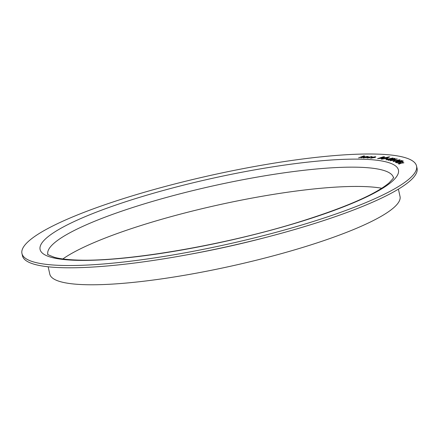 <?xml version="1.0" encoding="UTF-8"?>
<svg xmlns="http://www.w3.org/2000/svg" width="439" height="439" viewBox="0 0 439 439"><rect width="100%" height="100%" fill="white"/><g stroke="black" fill="none" stroke-linecap="round" stroke-linejoin="round"><path stroke-width="0.66" d="M399.479 162.567L400.653 162.743L399.479 162.567M395.808 161.481L402.151 160.52L395.446 162.337L396.768 161.848L395.808 161.481M393.673 160.411L395.089 160.515L393.673 160.411M390.688 159.137L390.694 159.159C388.811 159.67 388.005 160.059 388.268 160.328C387.999 160.037 388.811 159.648 390.688 159.137L394.93 158.358C395.204 158.633 394.403 159.022 392.526 159.538L388.098 160.213M390.694 159.159L395.095 158.457M385.98 158.792L387.621 158.819L385.98 158.792M387.966 157.03L388.702 156.915M377.578 158.638L383.549 156.728L384.696 156.937L384.235 156.816L383.867 157.381L381.348 158.303L377.578 158.638M371.855 156.542L372.272 156.921L371.345 156.712L368.425 157.244L368.025 157.87L369.857 157.766L366.944 157.875L367.997 157.244L371.855 156.542L372.277 156.942M371.707 157.003L371.35 156.734M368.03 157.892L369.825 157.661M367.531 158.04C366.62 157.974 366.779 157.711 367.997 157.244M362.186 156.668L364.211 156.377C364.924 156.449 364.661 156.696 363.432 157.118L361.001 157.853L363.717 156.838L363.668 156.547L358.57 157.848L363.969 155.856L362.186 156.668L364.655 156.487M361.061 157.853L363.717 156.86L363.668 156.547M307.443 223.292A202.088 35.433 -12.5 0 0 416.545 166.024A202.088 35.433 -12.5 0 0 211.582 175.166A202.088 35.433 -12.5 0 0 21.95 253.501A202.088 35.433 -12.5 0 0 307.443 223.292M363.701 157.936C362.79 157.881 362.943 157.617 364.161 157.151L367.893 156.421L368.403 156.723L367.377 157.222L364.551 157.167L364.14 157.766L366.411 157.53L363.097 157.788M363.728 157.656L366.296 157.442M371.026 158.199C370.225 158.111 370.461 157.831 371.734 157.371L375.449 156.701L375.839 156.997L374.714 157.535L370.543 158.051M371.026 158.221C370.231 158.133 370.467 157.853 371.74 157.392L375.449 156.701L375.839 156.997M381.694 159.209C380.827 159.022 381.315 158.616 383.165 157.996L388.054 157.195C388.949 157.381 388.455 157.788 386.572 158.419L381.689 159.187C380.822 159 381.31 158.594 383.159 157.974L388.51 157.392M381.689 159.187L381.25 158.995M388.861 157.173L389.816 156.855L388.855 157.151M389.091 156.986L389.591 157.036M386.161 159.889L387.203 159.154L393.059 157.985L389.623 158.748L390.211 158.869L388.987 159.478L385.963 159.78M390.282 160.789L391.39 160.01L397.059 158.858L393.146 160.433L390.068 160.658M390.287 160.806L391.396 160.032L397.207 158.951M395.863 160.438L395.868 160.454C393.953 160.948 393.059 161.343 393.19 161.645C393.059 161.322 393.948 160.926 395.863 160.438L400.028 159.73C400.17 160.032 399.281 160.433 397.372 160.932L393.075 161.547M400.028 159.73L395.868 160.454M396.296 162.825C396.274 162.501 397.235 162.101 399.172 161.623L403.271 160.976C403.304 161.305 402.354 161.706 400.412 162.189L396.225 162.754M400.988 163.088L402.958 162.254L401.592 163.006L403.907 162.814L401.158 163.193L398.991 164.12L400.555 163.275L397.954 163.506L400.994 163.11L402.958 162.254M21.95 253.501L22.455 255.772A202.088 35.433 -12.5 0 0 307.942 225.558A202.088 35.433 -12.5 0 0 417.05 168.291L416.545 166.024M381.771 188.249A177.01 31.037 -12.5 0 0 218.188 204.98A177.01 31.037 -12.5 0 0 62.865 258.95M48.164 266.791L49.788 274.106A179.37 31.454 -12.5 0 0 303.184 247.289A179.37 31.454 -12.5 0 0 400.028 196.458L398.403 189.143M358.63 157.848L363.969 155.856M363.975 155.872L364.337 155.878M364.216 156.399L364.655 156.498M363.717 156.86L363.673 156.569L363.717 156.86M363.706 157.952C362.795 157.897 362.949 157.639 364.167 157.167L364.161 157.151M364.167 157.167L365.885 156.668M365.89 156.69L367.893 156.421M367.898 156.443L368.403 156.745M363.733 157.678L364.145 157.782M365.034 157.008L367.377 157.052L367.405 156.597L365.034 157.008L367.383 157.074L367.41 156.619M367.383 157.074L367.405 156.597M368.003 157.261L371.86 156.558M375.449 156.718L375.844 157.019M371.542 158.045L374.335 157.541L374.922 156.899M375.252 157.008L372.096 157.398L371.537 158.024L374.33 157.519L374.917 156.877M377.628 158.644L383.549 156.728M383.554 156.745L384.229 156.794M380.986 158.292L381.518 157.859L380.789 157.755L378.5 158.49L380.986 158.292L381.524 157.881M381.59 157.601L383.51 157.343L383.697 156.992L383.302 156.948L381.387 157.563L383.516 157.365L383.702 157.008M383.51 157.343L383.697 156.992M378.5 158.49L380.981 158.27M388.06 157.217L388.515 157.403M382.276 159.022L386.243 158.391C387.752 157.892 388.164 157.563 387.478 157.403M387.807 157.541L383.494 158.018C381.996 158.517 381.59 158.847 382.27 159L386.238 158.375C387.747 157.87 388.158 157.541 387.472 157.381M386.029 158.803L386.496 158.638M386.496 158.66L387.582 158.836M386.166 159.911L387.209 159.176L393.042 158.007M390.035 158.792L389.623 158.748M386.786 159.73L388.702 159.45L389.42 158.94M389.547 158.995L387.494 159.203L386.781 159.708L388.696 159.428L389.415 158.923M388.745 160.092L392.268 159.511L394.337 158.561M394.441 158.622L390.929 159.198L388.844 160.147L392.263 159.489L394.332 158.539M390.897 160.636L392.883 160.389L393.673 159.845M393.788 159.906L391.621 160.081L390.891 160.614L392.878 160.372L393.668 159.829M394.156 159.609L395.857 159.478L396.428 159.055M396.543 159.105L394.886 159.214L394.244 159.659L396.422 159.033M393.712 160.422L394.211 160.262M394.217 160.284L395.056 160.526M393.717 161.42L397.152 160.888L399.419 159.928M399.485 159.955L396.06 160.509L393.783 161.464L397.147 160.866L399.413 159.906M395.846 161.497L402.113 160.504M395.276 162.276L396.768 161.848M396.801 161.453L397.399 161.7L400.127 160.959L396.801 161.453L397.394 161.678L400.121 160.943M396.302 162.847C396.28 162.518 397.235 162.117 399.177 161.645L399.172 161.623M399.177 161.645L403.276 160.998M398.458 162.556L402.645 161.146L399.331 161.706L396.856 162.628L398.458 162.556L402.651 161.168M396.905 162.671L398.458 162.534M399.506 162.578L400.631 162.748M403.732 162.71L401.592 163.006M398.837 164.027L400.555 163.275M397.981 163.522L400.994 163.11M299.332 222.046A183.502 32.173 -12.5 0 0 318.127 161.075A183.502 32.173 -12.5 0 0 40.289 246.164A183.502 32.173 -12.5 0 0 299.332 222.046M393.421 177.57A177.01 31.037 -12.5 0 0 213.914 185.697A177.01 31.037 -12.5 0 0 47.791 254.192M189.9 254.285A179.37 31.454 -12.5 0 0 264.668 237.713M393.432 177.515C394.354 177.087 392.812 178.958 388.806 183.123C374.895 194.664 344.895 207.647 298.811 222.079C224.137 245.33 123.375 262.363 75.876 259.992C66.519 259.614 59.336 258.708 54.321 257.281C48.927 255.196 46.737 254.148 47.758 254.148"/></g></svg>
